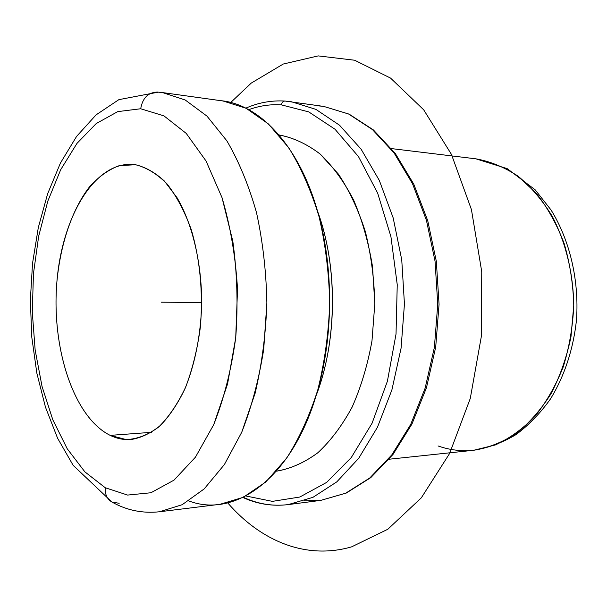 <?xml version="1.0" encoding="UTF-8"?>
<svg xmlns="http://www.w3.org/2000/svg" width="607" height="607" viewBox="0 0 607 607"><rect width="100%" height="100%" fill="white"/><g stroke="black" fill="none" stroke-linecap="round" stroke-linejoin="round"><path stroke-width="0.91" d="M110.178 435.371C73.697 417.312 51.519 348.433 56.8 283.037C61.702 217.602 94.328 161.363 133.168 164.429L135.467 164.709C145.475 167.084 155.111 172.532 164.391 181.038L177.107 197.799C192.662 224.461 201.934 263.833 201.714 304.843C200.538 336.149 194.953 364.124 184.96 388.776C177.775 403.708 169.596 415.924 160.43 425.431C150.915 433.201 141.135 437.89 131.097 439.514C123.927 440.022 116.946 438.641 110.178 435.371L151.583 432.328L110.178 435.371L126.195 439.582C137.243 439.111 148.07 434.923 158.685 427.002C168.898 416.941 177.927 403.572 185.757 386.902C192.639 368.631 197.533 348.517 200.439 326.558C203.11 292.126 200.075 259.887 191.342 229.825C184.71 211.509 176.637 196.243 167.122 184.02C157.061 173.868 146.507 167.433 135.467 164.709L119.147 165.688C108.509 169.664 98.63 176.713 89.51 186.842C72.165 209.301 60.617 243.627 56.959 281.071C51.117 347.022 73.31 417.123 110.178 435.371M316.148 395.529C337.295 341.384 337.864 265.646 317.537 211.19L322.719 227.367C336.126 274.326 335.686 332.682 321.573 379.436L316.148 395.529M279.501 135.035C293.53 137.736 307.127 144.117 320.284 154.163L338.425 174.11C349.344 190.606 358.327 209.802 365.376 231.692C371.074 254.728 374.223 278.757 374.807 303.796L371.992 340.777C367.683 364.799 361.082 386.864 352.204 406.956C342.227 425.439 330.838 440.652 318.038 452.594C304.729 462.443 291.041 468.612 276.967 471.108L276.466 471.161C290.586 468.763 304.327 462.671 317.704 452.875C330.572 440.963 342.022 425.757 352.06 407.251C360.99 387.122 367.63 365.004 371.977 340.899L374.807 303.796L372.531 266.655C368.555 242.489 362.25 220.28 353.623 200.014C343.865 181.356 332.644 165.977 319.95 153.875C306.732 143.882 293.082 137.577 279 134.974L279.501 135.035M188.838 500.927C234.772 518.59 291.944 478.68 316.71 393.647C333.41 338.357 333.941 268.62 318.068 213.08C299.061 144.375 257.876 102.469 218.444 100.512M159.535 511.762L182.206 504.69L204.18 488.916L224.4 464.545L241.738 432.237L255.13 393.253C261.86 364.503 265.775 334.411 266.868 302.984C266.245 271.541 262.785 241.396 256.488 212.549C248.711 185.188 238.824 161.272 226.836 140.801L206.987 116.127L185.256 100.026L162.691 92.613M159.558 511.762L182.206 504.69L204.18 488.916L224.4 464.545L241.738 432.237C251.564 407.153 258.893 379.542 263.704 349.404L266.868 302.984C266.245 271.541 262.785 241.396 256.488 212.549C248.711 185.188 238.824 161.272 226.836 140.801L206.987 116.127L185.256 100.026L162.714 92.613L223.035 100.99L246.176 108.319L268.461 123.98L288.78 147.812C301.034 167.54 311.141 190.53 319.085 216.79C325.511 244.454 329.055 273.34 329.707 303.454C328.599 333.562 324.624 362.394 317.78 389.96C309.441 416.091 298.993 438.929 286.443 458.467L265.767 481.996L243.248 497.315L220 504.296L159.558 511.762C142.508 513.583 126.605 510.328 111.863 501.989C107.082 499.136 104.89 494.394 105.284 487.755L84.904 471.889L67.233 448.785L52.824 419.832L42.05 386.469L35.16 350.08L32.277 312.021L33.461 273.62L38.673 236.206L47.816 201.107L60.7 169.694L76.99 143.373L96.225 123.555L117.758 111.62L140.703 108.759L163.958 115.884L186.228 133.396L206.061 161.022L222.018 197.639L232.815 241.237C237.17 272.93 238.141 305.101 235.721 337.75L227.564 383.973L213.747 424.604L195.424 457.2L173.997 480.152L150.931 492.755L127.622 495.069L105.284 487.755L127.622 495.069L150.931 492.755L173.997 480.152L195.424 457.2L213.747 424.604C224.013 398.556 231.335 369.61 235.721 337.75L237.527 289.031C235.524 256.382 230.357 225.918 222.018 197.639L206.061 161.022L186.228 133.396L163.958 115.884L140.703 108.759C142.584 97.985 148.123 92.423 157.327 92.059C148.123 92.423 142.584 97.985 140.703 108.759L117.758 111.62L96.225 123.555L76.99 143.373L60.7 169.694L47.816 201.107L38.673 236.206L33.461 273.62L32.277 312.021L35.16 350.08L42.05 386.469L52.824 419.832L67.233 448.785L84.904 471.889L105.284 487.755C104.89 494.394 107.082 499.136 111.863 501.989L119.169 503.302M158.245 92.158L118.889 99.639L96.065 114.882L76.573 136.431L60.419 163.071L47.642 193.77L38.317 227.526L32.535 263.339L30.35 300.215L31.784 337.143L36.837 373.123L45.464 407.153L57.589 438.224L73.159 465.341L111.863 501.989M438.034 445.94C449.575 450.053 461.487 451.487 473.756 450.265C488.316 447.905 502.353 442.715 515.859 434.703C528.78 425.158 540.329 413.23 550.496 398.928C564.518 376.059 573.547 348.539 576.551 319.199C579.108 279.842 569.814 240.342 551.11 210.075L535.215 189.854L507.217 168.647L475.956 158.837C490.486 161.47 504.523 167.251 518.044 176.174L536.641 193.671C547.795 208.026 556.953 224.62 564.131 243.468C569.935 263.248 573.145 283.864 573.759 305.298L570.959 336.961C566.627 357.553 559.957 376.515 550.959 393.844C540.829 409.831 529.213 423.071 516.109 433.565C502.452 442.283 488.332 447.845 473.756 450.265L495.373 444.939C509.546 438.451 522.741 428.914 534.964 416.349C546.33 402.16 555.746 385.703 563.197 366.977C569.298 347.272 572.818 326.718 573.759 305.298C573.258 273.15 565.709 242.239 552.294 216.411C542.408 200.272 530.988 186.857 518.044 176.174C504.523 167.251 490.486 161.47 475.956 158.837L474.613 158.685M248.787 109.685C259.364 105.762 270.244 104.161 281.428 104.89L308.728 111.885L334.958 129.2L358.479 156.606L377.63 193.056L390.923 236.654L397.244 284.721L396.03 334.032L387.395 381.249L372.061 423.254L351.286 457.534L326.642 482.398L299.82 497.027L272.422 501.367L245.881 495.987L272.422 501.367L299.82 497.027L326.642 482.398L351.286 457.534L372.061 423.254L387.395 381.249L396.03 334.032L397.244 284.721L390.923 236.654L377.63 193.056L358.479 156.606L334.958 129.2L308.728 111.885L281.428 104.89C270.244 104.161 259.364 105.762 248.787 109.685M285.214 101.073L285.017 101.05C283.067 101.149 281.868 102.424 281.428 104.89C281.868 102.424 283.067 101.149 285.017 101.05L291.254 101.71L315.86 109.351L339.525 125.209L361.066 149.125L379.322 180.423L393.177 217.89L401.743 259.804L404.444 304.024L401.075 348.19L391.879 389.967L377.463 427.229L358.737 458.247L336.839 481.837L312.939 497.338L288.219 504.599L312.939 497.338L336.839 481.837L358.737 458.247L377.463 427.229L391.879 389.967L401.075 348.19L404.444 304.024L401.743 259.804L393.177 217.89L379.322 180.423L361.066 149.125L339.525 125.209L315.86 109.351L291.254 101.71L285.214 101.073M243.346 497.27C257.672 504.022 272.626 506.466 288.219 504.599L320.8 500.38L346.293 493.043L370.771 477.626L393.04 454.385L411.956 424.035L426.463 387.744L435.697 347.151L439.058 304.282L436.342 261.367L427.723 220.637L413.762 184.133L395.301 153.503L373.388 129.928L349.146 114.146L323.766 106.422L348.585 113.995L372.432 129.587L394.125 153.025L412.487 183.64L426.418 220.235L435.037 261.139L437.753 304.274L434.384 347.356L425.15 388.123L410.673 424.505L391.849 454.84L369.807 477.952L345.732 493.18L320.8 500.38L304.266 500.836L320.8 500.38L345.732 493.18L369.807 477.952L391.849 454.84L410.673 424.505L425.15 388.123L434.384 347.356L437.753 304.274L435.037 261.139L426.418 220.235L412.487 183.64L394.125 153.025L372.432 129.587L348.585 113.995L323.766 106.422L317.666 105.77M201.744 302.491L161.227 302.187M230.728 102.507L251.245 83.091L283.234 64.046L318.205 55.897L354.647 60.23L390.582 78.113L423.686 109.806L451.433 154.375L471.427 209.552L481.746 271.731L481.359 336.331L470.281 398.435L449.62 453.467L421.319 497.831L387.812 529.258L351.635 546.846C305.647 560.178 260.486 540.738 227.716 502.892M316.71 393.647L321.573 379.436M318.068 213.08L322.719 227.367M162.714 92.613L157.327 92.059M475.956 158.837L391.5 148.601M473.756 450.265L389.155 459.226M323.766 106.422L285.017 101.05C271.443 100.254 258.385 102.621 245.835 108.152M288.219 504.599C272.444 506.481 257.338 504.113 242.899 497.482"/></g></svg>

